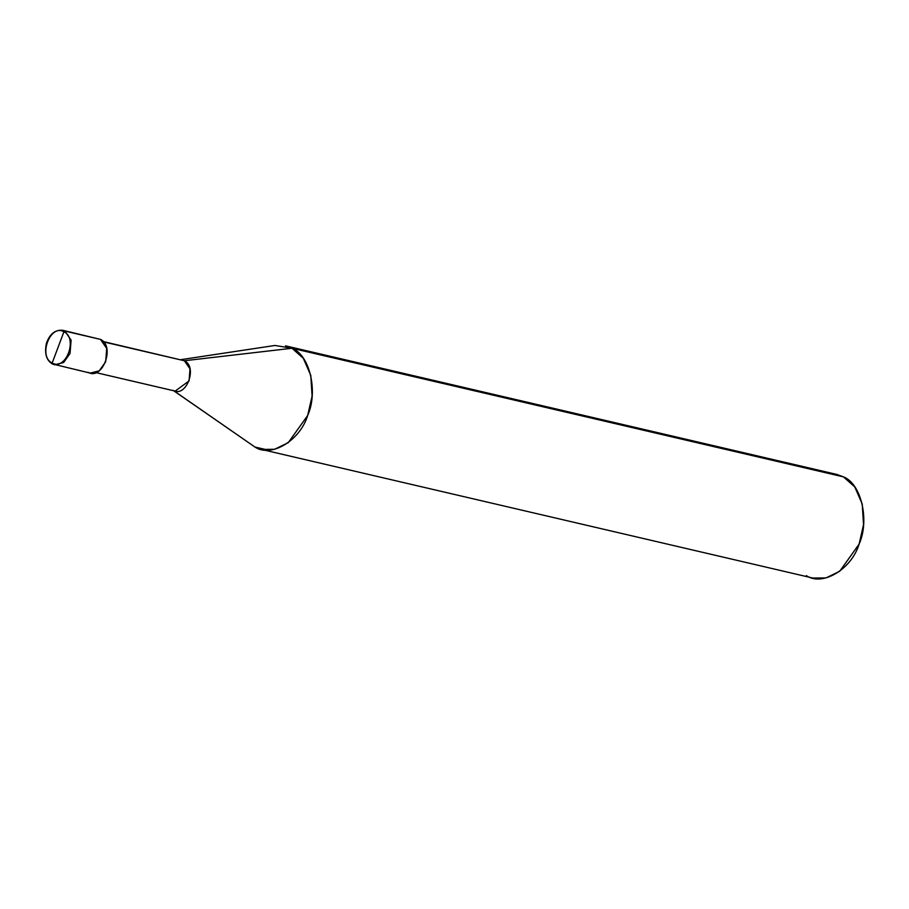 <?xml version="1.0" encoding="UTF-8"?>
<svg xmlns="http://www.w3.org/2000/svg" width="909" height="909" viewBox="0 0 909 909"><rect width="100%" height="100%" fill="white"/><g stroke="black" fill="none" stroke-linecap="round" stroke-linejoin="round"><path stroke-width="1.36" d="M52.177 363.021L63.925 331.751C78.219 338.182 65.823 371.167 52.177 363.021C65.823 371.167 78.219 338.182 63.925 331.751L64.834 331.069L71.095 340.091L70.05 353.476L63.596 362.521L54.631 364.793L52.461 363.986L52.177 363.021C37.883 356.601 50.279 323.615 63.925 331.751L52.177 363.021L52.461 363.986L52.177 363.021L52.461 363.986L54.631 364.793L63.596 362.521L70.05 353.476L71.095 340.091L64.834 331.069L100.467 339.387L106.717 348.408L105.683 361.782L99.217 370.838L90.252 373.099L52.37 363.952C46.336 360.282 44.348 353.408 46.404 343.341C49.711 334.001 55.131 329.649 62.676 330.274L64.834 331.069L63.925 331.751C50.279 323.615 37.883 356.601 52.177 363.021M88.093 372.292C102.456 380.871 115.511 346.147 100.467 339.387L62.676 330.274L100.467 339.387M103.274 341.557L184.379 360.748L292.016 348.261C309.776 354.874 318.377 391.836 307.674 415.47C300.015 440.695 270.996 458.034 254.906 447.012L173.244 390.37C186.175 398.085 197.923 366.827 184.379 360.748L103.581 341.898L184.379 360.748L190.004 368.872L189.072 380.905L175.187 391.097L96.036 372.633M173.244 390.37L254.906 447.012L268.257 450.125L254.906 447.012L261.383 449.421L274.62 449.285L288.289 442.626L307.674 415.47L312.105 396.04L310.776 375.337L303.311 358.294L292.016 348.261L843.472 476.884L854.755 486.917L862.221 503.961L863.55 524.663L859.119 544.093L839.746 571.25L826.065 577.908L812.839 578.044L261.383 449.421M806.351 575.636C822.452 586.669 851.472 569.318 859.119 544.093C869.833 520.459 861.221 483.497 843.472 476.884L292.016 348.261L184.379 360.748L180.38 359.816M254.906 447.012L173.642 390.734M180.891 359.657L274.961 345.465L292.016 348.261L285.54 345.852L836.996 474.475L843.472 476.884"/></g></svg>
